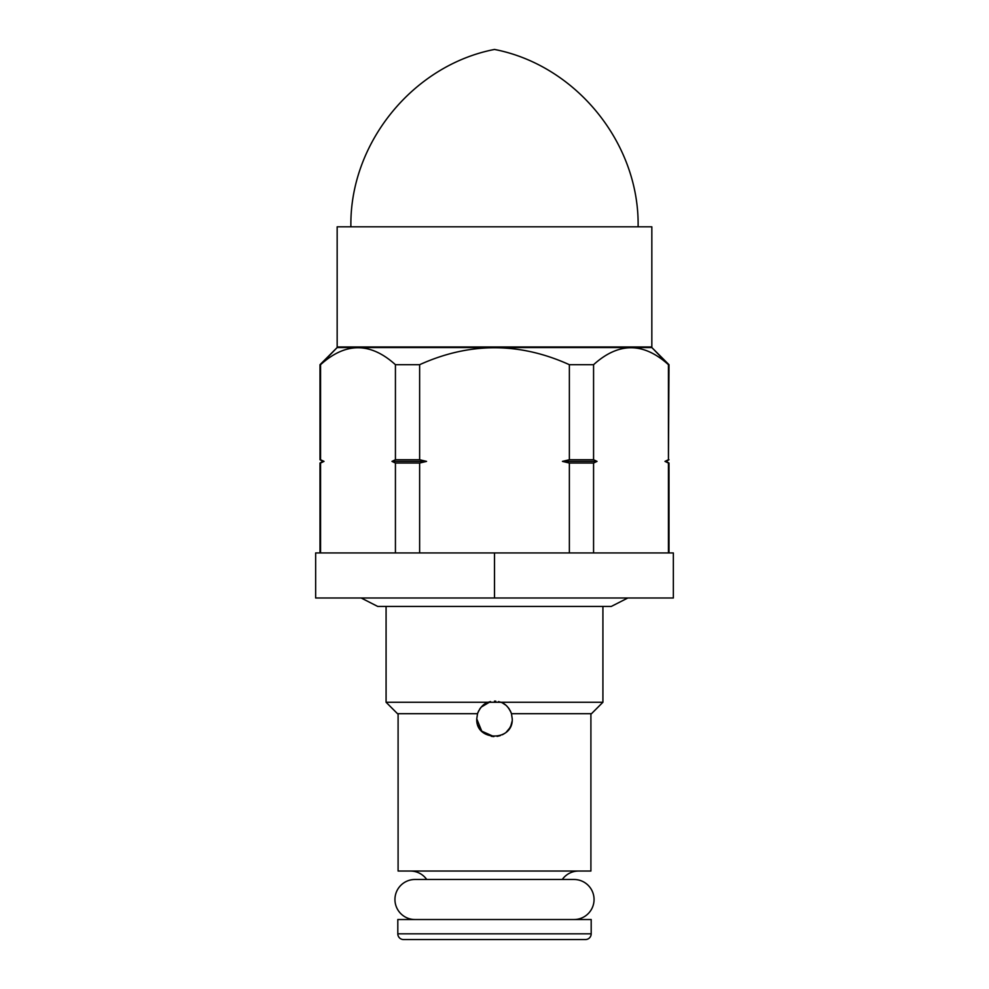 <?xml version="1.0" encoding="UTF-8"?>
<svg xmlns="http://www.w3.org/2000/svg" width="989" height="989" viewBox="0 0 989 989"><rect width="100%" height="100%" fill="white"/><g stroke="black" fill="none" stroke-linecap="round" stroke-linejoin="round"><path stroke-width="1.48" d="M590.903 871.037L398.097 871.037L398.097 713.699L398.097 871.037L590.903 871.037L590.903 713.699L590.903 871.037M512.042 721.451L510.967 725.444L512.042 721.451M510.077 727.323L509.483 728.349L510.077 727.323M506.405 731.996L509.496 728.324L506.405 731.996M504.007 733.826L502.301 734.778L504.007 733.826M500.31 735.606L497.108 736.397L500.31 735.606M476.76 718.916L481.767 731.192L493.907 736.582L481.767 731.192L476.76 718.904C475.672 741.738 513.328 741.738 512.24 718.855L511.474 713.699C508.915 707.444 505.354 703.636 500.768 702.264L386.081 702.264L386.081 606.43L386.081 702.264L488.232 702.264C483.646 703.636 480.085 707.444 477.526 713.699L476.76 718.818M602.919 702.264L602.919 606.43L602.919 702.264L500.768 702.264L498.518 701.584L500.768 702.264L602.919 702.264L591.484 713.699L511.474 713.699C508.915 707.444 505.354 703.636 500.768 702.264L488.232 702.264C483.646 703.636 480.085 707.444 477.526 713.699L397.516 713.699L386.081 702.264M337.162 347.535L651.838 347.535L668.44 364.694C643.48 342.107 618.533 342.107 593.573 364.694L593.573 459.737L597.035 461.393L593.573 463.037L593.573 552.938L593.573 463.037L569.367 463.037L562.432 461.393L569.367 459.737L569.367 364.694C519.46 342.107 469.54 342.107 419.633 364.694L419.633 459.737L426.568 461.393L419.633 463.037L419.633 552.938L419.633 463.037L395.427 463.037L391.965 461.393L395.427 459.737L395.427 364.694C370.467 342.107 345.52 342.107 320.56 364.694L320.56 459.737L324.021 461.393L320.56 463.037L320.56 552.938L320.003 463.037L324.021 461.393L320.003 459.737L320.003 364.694L337.162 347.535L651.838 347.535L668.997 364.694L668.44 459.737L668.44 364.694C643.48 342.107 618.533 342.107 593.573 364.694L569.367 364.694C519.46 342.107 469.54 342.107 419.633 364.694L395.427 364.694C370.467 342.107 345.52 342.107 320.56 364.694L337.162 347.535M395.427 552.938L395.427 463.037L391.965 461.393L426.568 461.393L419.633 463.037L395.427 463.037L395.427 552.938M569.367 552.938L569.367 463.037L593.573 463.037L597.035 461.393L562.432 461.393L597.035 461.393L593.573 459.737L569.367 459.737L569.367 364.694L593.573 364.694L593.573 459.737L569.367 459.737L562.432 461.393L569.367 463.037L569.367 552.938M668.997 552.938L668.997 463.037L666.141 461.393L668.997 459.737L664.979 461.393L668.997 463.037L668.44 552.938L668.44 463.037L664.979 461.393L668.44 459.737L668.997 364.694M494.5 701.114L495.761 701.164L494.5 701.114M488.232 702.264L490.495 701.572L481.223 707.098L486.081 703.241M480.889 707.481L479.628 709.175L480.889 707.481M478.812 710.584L477.774 712.933L478.812 710.584M477.526 713.699L476.76 718.855C475.672 741.738 513.328 741.738 512.24 718.855L511.474 713.699L590.903 713.699M478.095 725.592L478.948 727.385L478.095 725.592M479.529 728.361L482.595 731.996L479.529 728.361M510.139 727.224L510.942 725.493L510.139 727.224M511.103 712.624L510.126 710.461L511.103 712.624M509.335 709.138L508.111 707.481L509.335 709.138M505.466 704.922L502.907 703.241L505.466 704.922M491.273 736.298L493.598 736.57M426.729 879.481A20.027 20.027 90 0 0 410.398 871.037A20.027 20.027 -90 0 1 426.729 879.481M578.602 871.037A20.027 20.027 90 0 0 562.271 879.481A20.027 20.027 -90 0 1 578.602 871.037M395.427 459.737L419.633 459.737L426.568 461.393L391.965 461.393L395.427 459.737L395.427 364.694L419.633 364.694L419.633 459.737L395.427 459.737M627.854 597.986L611.289 606.43L377.711 606.43L361.146 597.986L331.241 597.986L494.5 597.986L494.5 552.938L673.348 552.938L673.348 597.986L315.652 597.986L315.652 552.938L494.5 552.938L494.5 597.986M320.003 364.694L320.003 459.737L322.859 461.393L320.003 463.037L320.003 552.938L494.5 552.938M611.289 606.43L377.711 606.43M591.187 933.826L397.813 933.826L397.813 919.523L591.187 919.523L591.187 933.826L591.187 919.523L397.813 919.523L397.813 933.826A5.724 5.724 0 0 0 403.524 939.55L585.476 939.55A5.724 5.724 0 0 0 591.187 933.826A5.724 5.724 0 0 1 585.476 939.55L403.524 939.55A5.724 5.724 0 0 1 397.813 933.826L591.187 933.826M414.972 879.481A20.027 20.027 0 0 0 394.945 899.496A20.027 20.027 0 0 0 414.972 919.523A20.027 20.027 0 0 1 394.945 899.496A20.027 20.027 0 0 1 414.972 879.481L574.028 879.481A20.027 20.027 0 0 1 594.055 899.496A20.027 20.027 0 0 1 574.028 919.523A20.027 20.027 0 0 0 594.055 899.496A20.027 20.027 0 0 0 574.028 879.481M651.838 346.966L337.162 346.966L337.162 226.815L651.838 226.815L651.838 346.966L337.162 346.966L337.162 226.815L651.838 226.815L651.838 346.966M494.5 49.45C576.253 65.286 639.623 143.553 638.103 226.815C639.623 143.553 576.253 65.286 494.5 49.45C412.747 65.286 349.377 143.553 350.897 226.815C349.377 143.553 412.747 65.286 494.5 49.45"/></g></svg>
